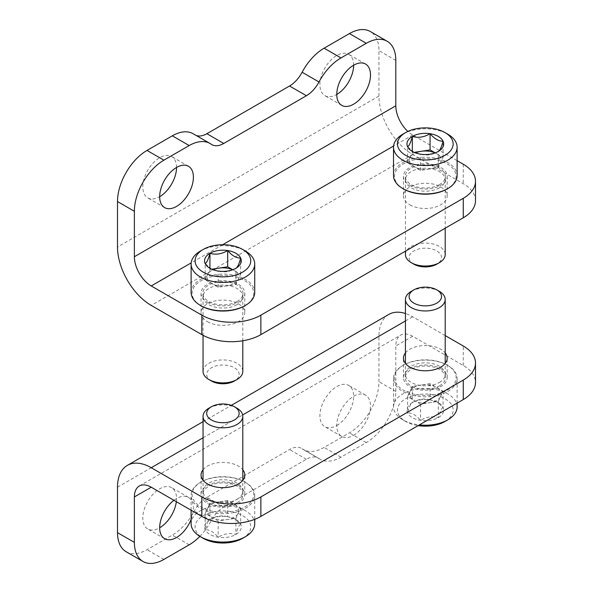<?xml version="1.0" encoding="UTF-8"?>
<svg xmlns="http://www.w3.org/2000/svg" width="593" height="593" viewBox="0 0 593 593"><rect width="100%" height="100%" fill="white"/><g stroke="black" fill="none" stroke-linecap="round" stroke-linejoin="round"><path stroke-width="0.44" stroke-dasharray="2.96 2.22" d="M199.856 536.354A41.74 24.098 120 0 0 211.19 520.75A23.853 13.772 120 0 1 223.761 507L306.418 459.286A23.853 13.772 120 0 1 318.345 458.1A23.853 13.772 120 0 1 318.99 458.515L302.119 448.782A41.74 24.098 120 0 0 303.245 449.509A41.74 24.098 120 0 0 324.119 447.441L349.418 432.831A41.74 24.098 120 0 0 378.934 381.707L378.934 336.261A47.707 27.545 -120 0 1 388.815 314.423M318.99 458.515A41.74 24.098 120 0 0 320.116 459.241A41.74 24.098 120 0 0 340.99 457.173L366.289 442.571A41.74 24.098 120 0 0 395.805 391.447L395.805 346.001A23.853 13.772 -120 0 1 400.742 335.082A23.853 13.772 -120 0 1 412.669 336.261L463.266 365.481A41.74 24.098 180 0 1 475.497 382.522M126.153 551.749A41.74 24.098 120 0 0 147.02 549.689L172.318 535.079A41.74 24.098 120 0 0 194.319 511.018A23.853 13.772 120 0 1 206.89 497.268L289.547 449.546A23.853 13.772 120 0 1 301.474 448.367A23.853 13.772 120 0 1 302.119 448.782M203.043 469.767A21.867 12.623 180 0 1 238.379 466.098A21.867 12.623 180 0 1 242.796 469.767M405.442 352.917A21.867 12.623 180 0 1 440.777 349.247A21.867 12.623 180 0 1 445.195 352.917M445.195 335.571L412.669 316.788A47.707 27.545 -120 0 0 405.442 313.519M176.336 501.693A23.853 13.772 120 0 0 171.599 487.639A23.853 13.772 120 0 0 147.746 501.411A23.853 13.772 120 0 0 147.746 528.956A23.853 13.772 120 0 0 159.673 527.777M336.772 425.529A23.853 13.772 120 0 0 352.353 404.508A23.853 13.772 120 0 0 348.699 385.398A23.853 13.772 120 0 0 324.845 399.163A23.853 13.772 120 0 0 324.845 426.708A23.853 13.772 120 0 0 336.772 425.529M191.116 519.416A23.853 13.772 120 0 0 188.463 497.379A23.853 13.772 120 0 0 173.927 500.299M353.636 435.269A23.853 13.772 120 0 0 369.217 414.248A23.853 13.772 120 0 0 365.562 395.131A23.853 13.772 120 0 0 341.709 408.903A23.853 13.772 120 0 0 341.709 436.448A23.853 13.772 120 0 0 353.636 435.269M238.379 485.578A21.867 12.623 180 0 1 244.783 494.503A21.867 12.623 180 0 1 222.924 507.126A21.867 12.623 180 0 1 201.057 494.503A21.867 12.623 180 0 1 214.555 482.843A21.867 12.623 180 0 1 238.379 485.578M440.777 368.72A21.867 12.623 180 0 1 447.181 377.652A21.867 12.623 180 0 1 425.322 390.276A21.867 12.623 180 0 1 403.455 377.652A21.867 12.623 180 0 1 416.953 365.985A21.867 12.623 180 0 1 440.777 368.72M430.073 399.867C424.21 398.162 418.302 399.074 412.335 402.61C410.764 403.381 409.177 406.791 407.584 412.854C411.898 412.735 416.227 415.233 420.563 420.348C426.426 416.827 432.334 415.915 438.301 417.605C439.873 411.609 441.459 408.192 443.053 407.369L436.567 401.609L430.073 399.867A18.361 10.6 0 0 0 412.335 402.61A18.361 10.6 0 0 0 407.584 412.854A18.361 10.6 0 0 0 420.563 420.348A18.361 10.6 0 0 0 438.301 417.605A18.361 10.6 0 0 0 443.053 407.369A18.361 10.6 0 0 0 438.301 402.61A18.361 10.6 0 0 0 430.073 399.867L430.073 383.641L443.053 391.135L438.301 401.372L420.563 404.122L407.584 396.621L409.956 391.506A15.9 9.184 0 0 0 414.077 400.371A15.9 9.184 0 0 0 429.436 402.751A15.9 9.184 0 0 0 440.681 396.257A15.9 9.184 0 0 0 436.567 387.385A15.9 9.184 0 0 0 421.2 385.013L430.073 383.641M444.995 421.467A27.827 16.063 0 0 0 444.995 398.748A27.827 16.063 0 0 0 405.642 398.748A27.827 16.063 0 0 0 405.642 421.467A27.827 16.063 0 0 0 418.117 425.626M457.121 406.865A31.807 18.361 0 0 0 425.322 388.504A31.807 18.361 0 0 0 393.515 406.865A31.807 18.361 0 0 0 402.832 419.844A31.807 18.361 0 0 0 419.377 424.899M447.804 391.447A31.807 18.361 0 0 0 457.121 378.46A31.807 18.361 0 0 0 447.811 365.481A31.807 18.361 0 0 0 402.832 365.481A31.807 18.361 0 0 0 393.515 378.46A31.807 18.361 0 0 0 413.151 395.427A31.807 18.361 0 0 0 447.804 391.447M447.107 390.231A30.806 17.79 0 0 0 447.107 365.073A30.806 17.79 0 0 0 403.529 365.073A30.806 17.79 0 0 0 403.536 390.231A30.806 17.79 0 0 0 447.107 390.231M439.517 385.843A20.073 11.593 0 0 0 445.38 377.244A20.073 11.593 0 0 0 425.322 366.059A20.073 11.593 0 0 0 405.256 377.244A20.073 11.593 0 0 0 417.316 388.282A20.073 11.593 0 0 0 439.517 385.843M439.376 382.455A19.88 11.475 0 0 0 445.195 374.339A19.88 11.475 0 0 0 445.187 373.938A19.88 11.475 0 0 0 425.322 362.864A19.88 11.475 0 0 0 405.456 373.938A19.88 11.475 0 0 0 405.442 374.339A19.88 11.475 0 0 0 417.709 384.939A19.88 11.475 0 0 0 439.376 382.455M439.376 291.371A19.88 11.475 0 0 0 411.26 291.371M421.2 385.013A15.9 9.184 0 0 0 414.077 387.385A15.9 9.184 0 0 0 409.956 391.506L412.335 386.384L421.2 385.013M420.563 404.122L420.563 420.348M407.584 396.621L407.584 412.854M412.335 386.384L412.335 402.61M443.053 391.135L443.053 407.369M438.301 401.372L438.301 417.605M227.675 516.725C221.812 515.013 215.904 515.925 209.937 519.468C208.365 520.231 206.787 523.649 205.185 529.705C209.499 529.586 213.828 532.084 218.172 537.206C224.028 533.678 229.943 532.766 235.903 534.456C237.474 528.459 239.061 525.05 240.654 524.219L234.168 518.46L227.675 516.725A18.361 10.6 0 0 0 209.937 519.468A18.361 10.6 0 0 0 205.185 529.705A18.361 10.6 0 0 0 218.172 537.206A18.361 10.6 0 0 0 235.903 534.456A18.361 10.6 0 0 0 240.654 524.219A18.361 10.6 0 0 0 235.903 519.468A18.361 10.6 0 0 0 227.675 516.725L227.675 500.492L240.654 507.986L235.903 518.23L218.172 520.973L205.185 513.479L207.557 508.357A15.9 9.184 0 0 0 211.679 517.222A15.9 9.184 0 0 0 227.037 519.601A15.9 9.184 0 0 0 238.282 513.108A15.9 9.184 0 0 0 234.168 504.243A15.9 9.184 0 0 0 218.802 501.863L227.675 500.492M242.596 538.325A27.827 16.063 0 0 0 242.596 515.599A27.827 16.063 0 0 0 203.243 515.599A27.827 16.063 0 0 0 203.243 538.325M254.723 523.715A31.807 18.361 0 0 0 222.924 505.355A31.807 18.361 0 0 0 191.116 523.715M245.413 508.297A31.807 18.361 0 0 0 254.723 495.318A31.807 18.361 0 0 0 245.413 482.331A31.807 18.361 0 0 0 200.434 482.331A31.807 18.361 0 0 0 191.116 495.318A31.807 18.361 0 0 0 210.752 512.278A31.807 18.361 0 0 0 245.413 508.297M244.709 507.082A30.806 17.79 0 0 0 244.709 481.924A30.806 17.79 0 0 0 201.138 481.924A30.806 17.79 0 0 0 201.138 507.082A30.806 17.79 0 0 0 244.709 507.082M237.118 502.701A20.073 11.593 0 0 0 242.982 494.102A20.073 11.593 0 0 0 222.924 482.91A20.073 11.593 0 0 0 202.858 494.102A20.073 11.593 0 0 0 214.918 505.132A20.073 11.593 0 0 0 237.118 502.701M236.978 499.306A19.88 11.475 0 0 0 242.796 491.189A19.88 11.475 0 0 0 242.789 490.796A19.88 11.475 0 0 0 222.924 479.715A19.88 11.475 0 0 0 203.058 490.796A19.88 11.475 0 0 0 203.043 491.189A19.88 11.475 0 0 0 215.311 501.797A19.88 11.475 0 0 0 236.978 499.306M236.978 408.229A19.88 11.475 0 0 0 208.862 408.229M218.802 501.863A15.9 9.184 0 0 0 211.679 504.243A15.9 9.184 0 0 0 207.557 508.357L209.937 503.235L218.802 501.863M218.172 520.973L218.172 537.206M205.185 513.479L205.185 529.705M209.937 503.235L209.937 519.468M240.654 507.986L240.654 524.219M235.903 518.23L235.903 534.456M409.859 204.8A21.867 12.623 0 0 0 433.683 207.535A21.867 12.623 0 0 0 447.181 195.875A21.867 12.623 0 0 0 425.322 183.252A21.867 12.623 0 0 0 403.455 195.875A21.867 12.623 0 0 0 409.859 204.8M207.461 321.658A21.867 12.623 0 0 0 231.285 324.393A21.867 12.623 0 0 0 244.783 312.726A21.867 12.623 0 0 0 222.924 300.102A21.867 12.623 0 0 0 201.057 312.726A21.867 12.623 0 0 0 207.461 321.658M475.497 200.745A41.74 24.098 0 0 0 463.266 183.704L412.669 154.491A47.707 27.545 60 0 1 378.934 96.059L378.934 50.62A41.74 24.098 120 0 0 370.291 31.511M353.636 65.223A23.853 13.772 120 0 0 348.699 54.304A23.853 13.772 120 0 0 336.772 55.49A23.853 13.772 120 0 0 321.184 76.504A23.853 13.772 120 0 0 324.845 95.621A23.853 13.772 120 0 0 336.772 94.435M176.536 167.471A23.853 13.772 120 0 0 171.599 156.552A23.853 13.772 120 0 0 159.673 157.731A23.853 13.772 120 0 0 144.092 178.752A23.853 13.772 120 0 0 147.746 197.869A23.853 13.772 120 0 0 159.673 196.683M211.19 144.218L194.319 134.485A41.74 24.098 120 0 0 193.192 133.759M194.319 134.485A23.853 13.772 120 0 0 194.964 134.9A23.853 13.772 120 0 0 196.12 135.449M457.121 160.681L412.669 135.011A23.853 13.772 60 0 1 407.858 131.431M409.859 185.327A21.867 12.623 0 0 0 433.683 188.063A21.867 12.623 0 0 0 447.181 176.403A21.867 12.623 0 0 0 425.322 163.779A21.867 12.623 0 0 0 403.455 176.403A21.867 12.623 0 0 0 409.859 185.327M207.461 302.178A21.867 12.623 0 0 0 231.285 304.913A21.867 12.623 0 0 0 244.783 293.253A21.867 12.623 0 0 0 222.924 280.63A21.867 12.623 0 0 0 201.057 293.253A21.867 12.623 0 0 0 207.461 302.178M235.903 284.521L235.903 268.288C230.047 271.809 224.132 272.728 218.172 271.031L211.679 269.296L205.185 263.537L205.185 279.77L218.172 287.264L235.903 284.521L240.654 274.277L232.782 269.733M200.434 251.054A31.807 18.361 180 0 1 245.413 251.054M191.116 292.438A31.807 18.361 180 0 1 222.924 274.077A31.807 18.361 180 0 1 254.723 292.438M201.138 305.832A30.806 17.79 180 0 1 201.138 280.674A30.806 17.79 180 0 1 244.709 280.674A30.806 17.79 180 0 1 244.709 305.832M237.118 301.452A20.073 11.593 180 0 1 215.563 304.039A20.073 11.593 180 0 1 202.858 293.654A20.073 11.593 180 0 1 222.924 281.66A20.073 11.593 180 0 1 242.982 293.654A20.073 11.593 180 0 1 237.118 301.452M236.978 304.676A19.88 11.475 180 0 1 215.637 307.241A19.88 11.475 180 0 1 203.058 296.96A19.88 11.475 180 0 1 203.043 296.567A19.88 11.475 180 0 1 222.924 285.085A19.88 11.475 180 0 1 242.796 296.567A19.88 11.475 180 0 1 242.789 296.96A19.88 11.475 180 0 1 236.978 304.676M203.043 371.418A19.88 11.475 180 0 1 222.924 359.936A19.88 11.475 180 0 1 242.796 371.418M211.449 381.025A16.219 9.362 180 0 1 211.449 367.779A16.219 9.362 180 0 1 234.391 367.779A16.219 9.362 180 0 1 234.391 381.025M232.678 269.771A15.9 9.184 180 0 1 234.168 270.534A15.9 9.184 180 0 1 238.282 279.399A15.9 9.184 180 0 1 227.037 285.893A15.9 9.184 180 0 1 211.679 283.513A15.9 9.184 180 0 1 207.557 274.648L205.185 279.77M211.82 269.237L209.937 269.526L207.557 274.648A15.9 9.184 180 0 1 211.679 270.534A15.9 9.184 180 0 1 213.161 269.771M240.654 274.277L240.654 258.051M209.937 269.526L209.937 268.125M218.172 287.264L218.172 271.031M438.301 167.663L438.301 151.437C432.445 154.958 426.53 155.87 420.563 154.18L414.077 152.438L407.584 146.686L407.584 162.912L420.563 170.406L438.301 167.663L443.053 157.427L435.18 152.883M402.832 134.203A31.807 18.361 180 0 1 447.811 134.203M393.515 175.587A31.807 18.361 180 0 1 425.322 157.227A31.807 18.361 180 0 1 457.121 175.587M403.529 188.974A30.806 17.79 180 0 1 403.536 163.824A30.806 17.79 180 0 1 447.107 163.824A30.806 17.79 180 0 1 447.107 188.974M439.517 184.593A20.073 11.593 180 0 1 417.961 187.18A20.073 11.593 180 0 1 405.256 176.803A20.073 11.593 180 0 1 425.322 164.81A20.073 11.593 180 0 1 445.38 176.803A20.073 11.593 180 0 1 439.517 184.593M439.376 187.825A19.88 11.475 180 0 1 418.035 190.39A19.88 11.475 180 0 1 405.456 180.109A19.88 11.475 180 0 1 405.442 179.709A19.88 11.475 180 0 1 425.322 168.234A19.88 11.475 180 0 1 445.195 179.709A19.88 11.475 180 0 1 445.187 180.109A19.88 11.475 180 0 1 439.376 187.825M405.442 254.56A19.88 11.475 180 0 1 425.322 243.086A19.88 11.475 180 0 1 445.195 254.56M413.847 264.167A16.219 9.362 180 0 1 413.847 250.928A16.219 9.362 180 0 1 436.789 250.928A16.219 9.362 180 0 1 436.789 264.167M435.077 152.92A15.9 9.184 180 0 1 436.567 153.676A15.9 9.184 180 0 1 440.681 162.549A15.9 9.184 180 0 1 429.436 169.035A15.9 9.184 180 0 1 414.077 166.663A15.9 9.184 180 0 1 409.956 157.79L407.584 162.912M414.218 152.379L412.335 152.675L409.956 157.79A15.9 9.184 180 0 1 414.077 153.676A15.9 9.184 180 0 1 415.56 152.92M443.053 157.427L443.053 141.193M412.335 152.675L412.335 151.274M420.563 170.406L420.563 154.18M366.289 442.571L349.418 432.831M340.99 457.173L324.119 447.441M189.189 544.819L172.318 535.079M163.89 559.421L147.02 549.689M203.043 437.812L242.648 414.944M405.442 320.961L412.669 316.788M117.503 487.201L378.934 336.261M412.669 336.261L395.805 346.001M463.266 365.481L463.266 346.001M395.805 391.447L378.934 381.707M306.418 459.286L289.547 449.546M223.761 507L206.89 497.268M211.19 520.75L194.319 511.018M412.669 154.491L151.237 305.425M378.934 96.059L117.503 246.999M412.669 135.011L393.574 146.034M222.634 244.724L191.183 262.892M463.266 164.224L463.266 183.704M395.805 60.36L378.934 50.62M203.043 421.682L231.337 405.345M139.311 486.015L400.742 335.082M447.181 377.652L447.181 358.172M403.455 377.652L403.455 358.172M244.783 494.503L244.783 475.03M201.057 494.503L201.057 475.03M365.562 395.131L348.699 385.398M341.709 436.448L324.845 426.708M188.463 497.379L171.599 487.639M164.609 538.696L147.746 528.956M320.116 459.241L303.245 449.509M318.345 458.1L301.474 448.367M436.567 401.609L438.301 402.61M405.642 421.467L402.832 419.844M457.121 403.107L457.121 378.46M393.515 406.865L393.515 378.46M403.529 365.073L402.832 365.481M447.107 365.073L447.811 365.481M405.456 373.938L405.256 377.244M445.187 373.938L445.38 377.244M445.195 374.339L445.195 363.435M405.442 374.339L405.442 363.435M234.168 518.46L235.903 519.468M254.723 519.342L254.723 495.318M191.116 510.225L191.116 495.318M201.138 481.924L200.434 482.331M244.709 481.924L245.413 482.331M203.058 490.796L202.858 494.102M242.789 490.796L242.982 494.102M242.796 491.189L242.796 480.286M203.043 491.189L203.043 480.286M201.057 293.253L201.057 312.726M244.783 293.253L244.783 312.726M403.455 176.403L403.455 195.875M447.181 176.403L447.181 195.875M188.463 166.292L171.599 156.552M164.609 207.602L147.746 197.869M365.562 64.044L348.699 54.304M341.709 105.361L324.845 95.621M211.834 144.633L194.964 134.9M211.679 269.296L209.937 268.288M242.789 296.96L242.982 293.654M203.058 296.96L202.858 293.654M203.043 296.567L203.043 335.304M242.796 296.567L242.796 340.775M414.077 152.438L412.335 151.437M445.187 180.109L445.38 176.803M405.456 180.109L405.256 176.803M405.442 179.709L405.442 251.173M445.195 179.709L445.195 228.216"/><path stroke-width="0.89" d="M475.497 363.042L475.497 382.522A41.74 24.098 180 0 1 463.266 399.556L260.868 516.414L260.868 496.934L463.266 380.083A41.74 24.098 180 0 0 475.497 363.042A41.74 24.098 180 0 0 463.266 346.001L445.195 335.571M134.374 496.941L151.237 487.201A23.853 13.772 -120 0 0 139.311 486.015A23.853 13.772 -120 0 0 134.374 496.941L134.374 542.38A41.74 24.098 120 0 0 143.017 561.489A41.74 24.098 120 0 0 163.89 559.421L189.189 544.819A41.74 24.098 120 0 0 199.856 536.354M242.796 469.767A21.867 12.623 180 0 1 244.783 475.03A21.867 12.623 180 0 1 222.924 487.654A21.867 12.623 180 0 1 201.057 475.03A21.867 12.623 180 0 1 203.043 469.767M445.195 352.917A21.867 12.623 180 0 1 447.181 358.172A21.867 12.623 180 0 1 425.322 370.795A21.867 12.623 180 0 1 403.455 358.172A21.867 12.623 180 0 1 405.442 352.917M260.868 496.934A41.74 24.098 180 0 1 201.835 496.934L151.237 467.721A47.707 27.545 -120 0 0 127.384 465.364A47.707 27.545 -120 0 0 117.503 487.201L117.503 532.64A41.74 24.098 120 0 0 126.153 551.749L143.017 561.489M405.442 313.519A47.707 27.545 -120 0 0 388.815 314.423L231.337 405.345M159.673 527.777A23.853 13.772 120 0 0 176.336 501.693M173.927 500.299A23.853 13.772 120 0 0 160.503 521.262A23.853 13.772 120 0 0 164.609 538.696A23.853 13.772 120 0 0 176.536 537.51A23.853 13.772 120 0 0 191.116 519.416M260.868 516.414A41.74 24.098 180 0 1 201.835 516.414L201.835 496.934M151.237 487.201L201.835 516.414M418.117 425.626A27.827 16.063 0 0 0 444.995 421.467L447.804 419.844A31.807 18.361 0 0 0 447.811 419.844A31.807 18.361 0 0 0 457.121 406.865L457.121 403.107M419.377 424.899A31.807 18.361 0 0 0 447.804 419.844M413.847 289.881L411.26 291.371A19.88 11.475 0 0 0 405.442 299.487A19.88 11.475 0 0 0 417.709 310.087A19.88 11.475 0 0 0 439.376 307.604A19.88 11.475 0 0 0 445.195 299.487A19.88 11.475 0 0 0 439.376 291.371L436.789 289.881A16.219 9.362 0 0 0 413.847 289.881A16.219 9.362 0 0 0 413.847 303.119A16.219 9.362 0 0 0 436.789 303.119A16.219 9.362 0 0 0 436.789 289.881M191.116 510.225L191.116 523.715A31.807 18.361 0 0 0 200.434 536.702L203.243 538.325A27.827 16.063 0 0 0 242.596 538.325L245.413 536.702A31.807 18.361 0 0 0 254.723 523.715L254.723 519.342M200.434 536.702A31.807 18.361 0 0 0 245.413 536.702L242.596 538.325M211.449 406.731L208.862 408.229A19.88 11.475 0 0 0 203.043 416.338A19.88 11.475 0 0 0 215.311 426.945A19.88 11.475 0 0 0 236.978 424.455A19.88 11.475 0 0 0 242.796 416.338A19.88 11.475 0 0 0 236.978 408.229L234.391 406.731A16.219 9.362 0 0 0 211.449 406.731A16.219 9.362 0 0 0 211.449 419.977A16.219 9.362 0 0 0 234.391 419.977A16.219 9.362 0 0 0 234.391 406.731M260.868 315.165L463.266 198.307L463.266 217.787L260.868 334.637A41.74 24.098 0 0 1 201.835 334.637L151.237 305.425A47.707 27.545 60 0 1 117.503 246.999L117.503 201.553A41.74 24.098 120 0 1 147.02 150.429L172.318 135.827A41.74 24.098 120 0 1 193.192 133.759L210.055 143.491A41.74 24.098 120 0 0 189.189 145.559L163.89 160.169A41.74 24.098 120 0 0 134.374 211.293L134.374 256.739A23.853 13.772 60 0 0 151.237 285.952L201.835 315.165A41.74 24.098 0 0 0 260.868 315.165L260.868 334.637M407.858 131.431A23.853 13.772 60 0 1 395.805 105.799L395.805 60.36A41.74 24.098 120 0 0 387.155 41.251L370.291 31.511A41.74 24.098 120 0 0 349.418 33.579L324.119 48.181A41.74 24.098 120 0 0 302.119 72.25A23.853 13.772 120 0 1 289.547 86L206.89 133.714A23.853 13.772 120 0 1 196.12 135.449M387.155 41.251A41.74 24.098 120 0 0 366.289 43.311L340.99 57.921A41.74 24.098 120 0 0 318.99 81.982L302.119 72.25M463.266 217.787A41.74 24.098 0 0 0 475.497 200.745L475.497 181.265A41.74 24.098 0 0 0 463.266 164.224L457.121 160.681M336.772 94.435A23.853 13.772 120 0 0 353.636 65.223A23.853 13.772 120 0 0 338.054 86.244A23.853 13.772 120 0 0 341.709 105.361A23.853 13.772 120 0 0 365.562 91.589A23.853 13.772 120 0 0 365.562 64.044A23.853 13.772 120 0 0 353.636 65.223M159.673 196.683A23.853 13.772 120 0 0 176.536 167.471A23.853 13.772 120 0 0 160.955 188.492A23.853 13.772 120 0 0 164.609 207.602A23.853 13.772 120 0 0 188.463 193.837A23.853 13.772 120 0 0 188.463 166.292A23.853 13.772 120 0 0 176.536 167.471M210.055 143.491A41.74 24.098 120 0 1 211.19 144.218A23.853 13.772 120 0 0 211.834 144.633A23.853 13.772 120 0 0 223.761 143.454L306.418 95.732A23.853 13.772 120 0 0 318.99 81.982M463.266 198.307A41.74 24.098 0 0 0 475.497 181.265M205.185 263.537C206.757 262.766 208.336 259.356 209.937 253.3C215.793 255.005 221.708 254.093 227.675 250.55C231.989 255.657 236.318 258.155 240.654 258.051C239.09 264.048 237.504 267.458 235.903 268.288A18.361 10.6 180 0 1 218.172 271.031A18.361 10.6 180 0 1 209.937 268.288A18.361 10.6 180 0 1 205.185 263.537A18.361 10.6 180 0 1 209.937 253.3A18.361 10.6 180 0 1 227.675 250.55A18.361 10.6 180 0 1 240.654 258.051A18.361 10.6 180 0 1 235.903 268.288M242.596 272.15A27.827 16.063 180 0 1 203.243 272.157A27.827 16.063 180 0 1 203.243 249.431A27.827 16.063 180 0 1 242.596 249.431A27.827 16.063 180 0 1 242.596 272.15M242.596 249.431L245.413 251.054A31.807 18.361 180 0 1 254.723 264.041A31.807 18.361 180 0 1 245.413 277.02A31.807 18.361 180 0 1 210.752 281A31.807 18.361 180 0 1 191.116 264.041A31.807 18.361 180 0 1 200.434 251.054L203.243 249.431M254.723 264.041L254.723 292.438A31.807 18.361 180 0 1 245.413 305.425A31.807 18.361 180 0 1 200.434 305.425A31.807 18.361 180 0 1 191.116 292.438L191.116 264.041M244.709 305.832L245.413 305.425L244.709 305.832A30.806 17.79 180 0 1 201.138 305.832L200.434 305.425M242.796 340.775L242.796 371.418A19.88 11.475 180 0 1 236.978 379.527A19.88 11.475 180 0 1 208.862 379.527A19.88 11.475 180 0 1 203.043 371.418L203.043 335.304M234.391 381.025L236.978 379.527L234.391 381.025A16.219 9.362 180 0 1 211.449 381.025L208.862 379.527M232.782 269.733L227.675 266.783L218.802 268.155A15.9 9.184 180 0 1 232.678 269.771M213.161 269.771A15.9 9.184 180 0 1 218.802 268.155L211.82 269.237M227.675 266.783L227.675 250.55M209.937 268.125L209.937 253.3M407.584 146.686C409.155 145.915 410.734 142.505 412.335 136.442C418.191 138.154 424.106 137.235 430.073 133.699C434.387 138.806 438.716 141.304 443.053 141.193C441.488 147.197 439.902 150.607 438.301 151.437A18.361 10.6 180 0 1 420.563 154.18A18.361 10.6 180 0 1 412.335 151.437A18.361 10.6 180 0 1 407.584 146.686A18.361 10.6 180 0 1 412.335 136.442A18.361 10.6 180 0 1 430.073 133.699A18.361 10.6 180 0 1 443.053 141.193A18.361 10.6 180 0 1 438.301 151.437M444.995 155.299A27.827 16.063 180 0 1 405.642 155.299A27.827 16.063 180 0 1 405.642 132.58A27.827 16.063 180 0 1 444.995 132.58A27.827 16.063 180 0 1 444.995 155.299M444.995 132.58L447.811 134.203A31.807 18.361 180 0 1 457.121 147.183A31.807 18.361 180 0 1 447.804 160.169A31.807 18.361 180 0 1 413.151 164.15A31.807 18.361 180 0 1 393.515 147.183A31.807 18.361 180 0 1 402.832 134.203L405.642 132.58M457.121 147.183L457.121 175.587A31.807 18.361 180 0 1 447.811 188.574A31.807 18.361 180 0 1 447.804 188.574A31.807 18.361 180 0 1 402.832 188.574A31.807 18.361 180 0 1 393.515 175.587L393.515 147.183M447.804 188.574L447.107 188.974A30.806 17.79 180 0 1 403.529 188.974L402.832 188.574M445.195 228.216L445.195 254.56A19.88 11.475 180 0 1 439.376 262.677A19.88 11.475 180 0 1 411.26 262.677A19.88 11.475 180 0 1 405.442 254.56L405.442 251.173M436.789 264.167L439.376 262.677L436.789 264.167A16.219 9.362 180 0 1 413.847 264.167L411.26 262.677M435.18 152.883L430.073 149.933L421.2 151.304A15.9 9.184 180 0 1 435.077 152.92M415.56 152.92A15.9 9.184 180 0 1 421.2 151.304L414.218 152.379M430.073 149.933L430.073 133.699M412.335 151.274L412.335 136.442M463.266 399.556L463.266 380.083M151.237 467.721L203.043 437.812M242.648 414.944L405.442 320.961M134.374 542.38L117.503 532.64M163.89 160.169L147.02 150.429M189.189 145.559L172.318 135.827M340.99 57.921L324.119 48.181M366.289 43.311L349.418 33.579M395.805 105.799L134.374 256.739M393.574 146.034L222.634 244.724M191.183 262.892L151.237 285.952M201.835 315.165L201.835 334.637M134.374 211.293L117.503 201.553M223.761 143.454L206.89 133.714M306.418 95.732L289.547 86M127.384 465.364L203.043 421.682M444.995 421.467L447.811 419.844M445.195 363.435L445.195 299.487M405.442 363.435L405.442 299.487M242.796 480.286L242.796 416.338M203.043 480.286L203.043 416.338M447.107 188.974L447.811 188.574"/></g></svg>
